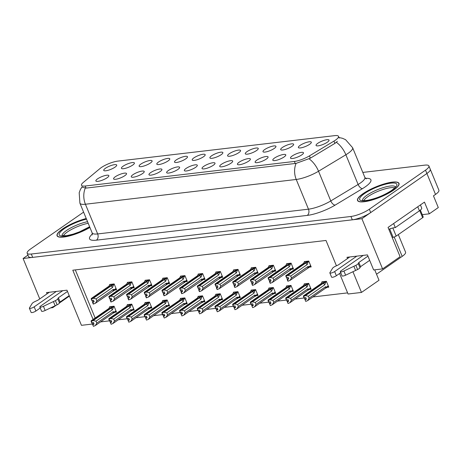<?xml version="1.0" encoding="UTF-8"?>
<svg xmlns="http://www.w3.org/2000/svg" width="462" height="462" viewBox="0 0 462 462"><rect width="100%" height="100%" fill="white"/><g stroke="black" fill="none" stroke-linecap="round" stroke-linejoin="round"><path stroke-width="0.69" d="M186.042 168.463A7.005 1.744 -22.4 0 0 184.529 170.784A7.005 1.744 -22.4 0 0 189.258 170.322A7.005 1.744 -22.4 0 0 195.622 167.336A7.005 1.744 -22.4 0 0 197.332 165.512A7.005 1.744 -22.4 0 0 193.359 165.205A7.005 1.744 -22.4 0 0 186.042 168.463M203.73 166.384A7.005 1.744 -22.4 0 0 202.223 168.711A7.005 1.744 -22.4 0 0 206.953 168.243A7.005 1.744 -22.4 0 0 213.311 165.257A7.005 1.744 -22.4 0 0 215.026 163.433A7.005 1.744 -22.4 0 0 211.047 163.126A7.005 1.744 -22.4 0 0 203.73 166.384M221.425 164.305A7.005 1.744 -22.4 0 0 219.918 166.632A7.005 1.744 -22.4 0 0 224.642 166.164A7.005 1.744 -22.4 0 0 231.006 163.178A7.005 1.744 -22.4 0 0 232.721 161.353A7.005 1.744 -22.4 0 0 228.742 161.047A7.005 1.744 -22.4 0 0 221.425 164.305M140.823 164.12A7.005 1.744 -22.4 0 0 139.31 166.447A7.005 1.744 -22.4 0 0 144.04 165.979A7.005 1.744 -22.4 0 0 150.404 162.994A7.005 1.744 -22.4 0 0 152.113 161.169A7.005 1.744 -22.4 0 0 148.14 160.863A7.005 1.744 -22.4 0 0 140.823 164.12M193.901 157.883A7.005 1.744 -22.4 0 0 192.394 160.21A7.005 1.744 -22.4 0 0 197.118 159.742A7.005 1.744 -22.4 0 0 203.482 156.762A7.005 1.744 -22.4 0 0 205.197 154.932A7.005 1.744 -22.4 0 0 201.218 154.626A7.005 1.744 -22.4 0 0 193.901 157.883M97.574 178.852A7.005 1.744 -22.4 0 0 96.061 181.179A7.005 1.744 -22.4 0 0 100.791 180.711A7.005 1.744 -22.4 0 0 107.155 177.731A7.005 1.744 -22.4 0 0 108.87 175.901A7.005 1.744 -22.4 0 0 104.891 175.595A7.005 1.744 -22.4 0 0 97.574 178.852M176.207 159.962A7.005 1.744 -22.4 0 0 174.7 162.289A7.005 1.744 -22.4 0 0 179.429 161.821A7.005 1.744 -22.4 0 0 185.788 158.836A7.005 1.744 -22.4 0 0 187.503 157.011A7.005 1.744 -22.4 0 0 183.524 156.705A7.005 1.744 -22.4 0 0 176.207 159.962M123.129 166.199A7.005 1.744 -22.4 0 0 121.621 168.52A7.005 1.744 -22.4 0 0 126.345 168.058A7.005 1.744 -22.4 0 0 132.71 165.073A7.005 1.744 -22.4 0 0 134.425 163.248A7.005 1.744 -22.4 0 0 130.446 162.942A7.005 1.744 -22.4 0 0 123.129 166.199M274.503 158.073A7.005 1.744 -22.4 0 0 272.996 160.395A7.005 1.744 -22.4 0 0 277.726 159.927A7.005 1.744 -22.4 0 0 284.084 156.947A7.005 1.744 -22.4 0 0 285.799 155.117A7.005 1.744 -22.4 0 0 281.82 154.81A7.005 1.744 -22.4 0 0 274.503 158.073M264.674 149.572A7.005 1.744 -22.4 0 0 263.167 151.894A7.005 1.744 -22.4 0 0 267.891 151.432A7.005 1.744 -22.4 0 0 274.255 148.446A7.005 1.744 -22.4 0 0 275.97 146.621A7.005 1.744 -22.4 0 0 271.991 146.315A7.005 1.744 -22.4 0 0 264.674 149.572M132.958 174.7A7.005 1.744 -22.4 0 0 131.451 177.021A7.005 1.744 -22.4 0 0 136.18 176.559A7.005 1.744 -22.4 0 0 142.539 173.573A7.005 1.744 -22.4 0 0 144.254 171.743A7.005 1.744 -22.4 0 0 140.275 171.442A7.005 1.744 -22.4 0 0 132.958 174.7M300.063 145.415A7.005 1.744 -22.4 0 0 298.55 147.742A7.005 1.744 -22.4 0 0 303.28 147.274A7.005 1.744 -22.4 0 0 309.644 144.288A7.005 1.744 -22.4 0 0 311.353 142.463A7.005 1.744 -22.4 0 0 307.38 142.157A7.005 1.744 -22.4 0 0 300.063 145.415M158.512 162.041A7.005 1.744 -22.4 0 0 157.005 164.368A7.005 1.744 -22.4 0 0 161.735 163.9A7.005 1.744 -22.4 0 0 168.093 160.915A7.005 1.744 -22.4 0 0 169.808 159.09A7.005 1.744 -22.4 0 0 165.829 158.784A7.005 1.744 -22.4 0 0 158.512 162.041M246.979 151.652A7.005 1.744 -22.4 0 0 245.472 153.973A7.005 1.744 -22.4 0 0 250.202 153.511A7.005 1.744 -22.4 0 0 256.56 150.525A7.005 1.744 -22.4 0 0 258.275 148.695A7.005 1.744 -22.4 0 0 254.296 148.394A7.005 1.744 -22.4 0 0 246.979 151.652M115.263 176.779A7.005 1.744 -22.4 0 0 113.756 179.1A7.005 1.744 -22.4 0 0 118.486 178.632A7.005 1.744 -22.4 0 0 124.85 175.652A7.005 1.744 -22.4 0 0 126.559 173.822A7.005 1.744 -22.4 0 0 122.586 173.516A7.005 1.744 -22.4 0 0 115.263 176.779M211.596 155.81A7.005 1.744 -22.4 0 0 210.083 158.131A7.005 1.744 -22.4 0 0 214.813 157.663A7.005 1.744 -22.4 0 0 221.177 154.683A7.005 1.744 -22.4 0 0 222.886 152.853A7.005 1.744 -22.4 0 0 218.913 152.547A7.005 1.744 -22.4 0 0 211.596 155.81M168.347 170.542A7.005 1.744 -22.4 0 0 166.834 172.863A7.005 1.744 -22.4 0 0 171.564 172.401A7.005 1.744 -22.4 0 0 177.928 169.415A7.005 1.744 -22.4 0 0 179.643 167.59A7.005 1.744 -22.4 0 0 175.664 167.284A7.005 1.744 -22.4 0 0 168.347 170.542M229.285 153.731A7.005 1.744 -22.4 0 0 227.778 156.052A7.005 1.744 -22.4 0 0 232.507 155.584A7.005 1.744 -22.4 0 0 238.871 152.604A7.005 1.744 -22.4 0 0 240.581 150.774A7.005 1.744 -22.4 0 0 236.608 150.473A7.005 1.744 -22.4 0 0 229.285 153.731M282.369 147.494A7.005 1.744 -22.4 0 0 280.856 149.815A7.005 1.744 -22.4 0 0 285.585 149.353A7.005 1.744 -22.4 0 0 291.949 146.367A7.005 1.744 -22.4 0 0 293.665 144.542A7.005 1.744 -22.4 0 0 289.686 144.236A7.005 1.744 -22.4 0 0 282.369 147.494M150.652 172.621A7.005 1.744 -22.4 0 0 149.145 174.942A7.005 1.744 -22.4 0 0 153.869 174.48A7.005 1.744 -22.4 0 0 160.233 171.494A7.005 1.744 -22.4 0 0 161.948 169.664A7.005 1.744 -22.4 0 0 157.969 169.363A7.005 1.744 -22.4 0 0 150.652 172.621M317.752 143.335A7.005 1.744 -22.4 0 0 316.245 145.663A7.005 1.744 -22.4 0 0 320.974 145.195A7.005 1.744 -22.4 0 0 327.333 142.209A7.005 1.744 -22.4 0 0 329.048 140.384A7.005 1.744 -22.4 0 0 325.069 140.078A7.005 1.744 -22.4 0 0 317.752 143.335M239.12 162.226A7.005 1.744 -22.4 0 0 237.612 164.553A7.005 1.744 -22.4 0 0 242.336 164.085A7.005 1.744 -22.4 0 0 248.7 161.099A7.005 1.744 -22.4 0 0 250.416 159.275A7.005 1.744 -22.4 0 0 246.437 158.968A7.005 1.744 -22.4 0 0 239.12 162.226M256.814 160.147A7.005 1.744 -22.4 0 0 255.301 162.474A7.005 1.744 -22.4 0 0 260.031 162.006A7.005 1.744 -22.4 0 0 266.395 159.026A7.005 1.744 -22.4 0 0 268.104 157.196A7.005 1.744 -22.4 0 0 264.131 156.889A7.005 1.744 -22.4 0 0 256.814 160.147M105.434 168.278A7.005 1.744 -22.4 0 0 103.927 170.599A7.005 1.744 -22.4 0 0 108.651 170.137A7.005 1.744 -22.4 0 0 115.015 167.152A7.005 1.744 -22.4 0 0 116.73 165.327A7.005 1.744 -22.4 0 0 112.751 165.021A7.005 1.744 -22.4 0 0 105.434 168.278M292.198 155.994A7.005 1.744 -22.4 0 0 290.69 158.316A7.005 1.744 -22.4 0 0 295.414 157.848A7.005 1.744 -22.4 0 0 301.778 154.868A7.005 1.744 -22.4 0 0 303.494 153.037A7.005 1.744 -22.4 0 0 299.515 152.737A7.005 1.744 -22.4 0 0 292.198 155.994M101.178 167.654A12.613 3.136 -22.4 0 0 99.931 168.601L83.281 182.45A12.613 3.136 -22.4 0 0 81.491 185.302A12.613 3.136 -22.4 0 0 85.21 186.019L294.375 161.446A12.613 3.136 -22.4 0 0 309.43 155.885L333.962 141.106A12.613 3.136 -22.4 0 0 338.513 136.342A12.613 3.136 -22.4 0 0 334.794 135.626L117.746 161.123A12.613 3.136 -22.4 0 0 101.178 167.654M27.951 255.122L23.1 258.495L361.89 218.699L426.9 173.498A14.016 3.488 -22.4 0 0 430.278 169.283A14.016 3.488 -22.4 0 1 426.9 173.498L370.715 212.56A14.016 3.488 -22.4 0 1 352.31 219.825L32.681 257.369A14.016 3.488 -22.4 0 1 28.546 256.577L27.166 253.228A14.016 3.488 -22.4 0 0 31.301 254.025L350.929 216.476A14.016 3.488 -22.4 0 0 369.334 209.217L425.519 170.155A14.016 3.488 -22.4 0 0 428.898 165.939A14.016 3.488 -22.4 0 0 424.763 165.142L362.809 172.424M361.89 218.699L382.582 268.901L400.115 256.716L388.045 227.425L424.463 202.108L429.29 213.825L422.251 214.651M428.898 165.939L438.9 190.205A14.016 3.488 -22.4 0 1 435.522 194.421L433.466 195.853L438.294 207.565L429.29 213.825M39.755 298.908L23.1 258.495M382.582 268.901L373.642 269.952L367.434 254.891L346.991 257.294L347.511 258.547M52.477 307.028L52.737 307.652L50.641 307.894M92.435 324.041L81.451 325.329L66.967 290.188L46.529 292.59L47.043 293.844M336.434 265.794L325.993 240.459L72.794 270.201L93.093 319.456M352.945 271.731L361.48 292.434L348.065 294.011L339.605 273.487M398.319 234.586L405.567 252.165A14.016 3.488 157.6 0 1 402.188 256.381L376.53 274.226M361.48 292.434L379.007 280.249L374.717 269.825M100.572 321.893L109.442 320.853M118.266 319.814L127.137 318.774M135.955 317.741L144.825 316.695M153.65 315.662L162.52 314.616M171.344 313.582L180.215 312.537M189.039 311.503L197.909 310.458M206.728 309.424L215.598 308.385M224.422 307.346L233.293 306.306M242.117 305.267L250.987 304.227M259.811 303.188L268.682 302.148M277.5 301.108L286.376 300.069M295.195 299.035L304.065 297.99M312.889 296.956L347.597 292.879M75.318 269.906L95.155 318.023M220.98 299.803L222.632 299.607L220.218 293.751L215.748 294.277L215.956 294.779M256.364 295.645L258.021 295.449L255.607 289.593L251.137 290.119L251.345 290.621M274.058 293.566L275.716 293.37L273.302 287.514L268.826 288.04L269.034 288.542M291.753 291.487L293.405 291.291L290.991 285.435L286.521 285.961L286.729 286.463M309.448 289.408L311.099 289.212L308.685 283.356L304.215 283.882L304.423 284.39M238.675 297.724L240.327 297.528L237.913 291.672L233.443 292.198L233.651 292.7M203.286 301.882L204.943 301.686L202.529 295.83L198.054 296.356L198.262 296.858M185.591 303.956L187.249 303.765L184.835 297.903L180.365 298.429L180.573 298.937M167.897 306.035L169.554 305.844L167.14 299.982L162.67 300.508L162.878 301.016M150.208 308.114L151.859 307.923L149.445 302.061L144.976 302.587L145.184 303.095M132.513 310.193L134.171 309.996L131.757 304.14L127.281 304.666L127.489 305.168M114.819 312.272L116.476 312.075L114.062 306.219L109.592 306.745L109.8 307.247M327.136 287.329L328.794 287.139L326.38 281.277L321.91 281.803L322.118 282.311M221.067 277.506L222.719 277.315L220.305 271.46L215.835 271.985L216.043 272.488M256.45 273.354L258.108 273.158L255.694 267.302L251.224 267.827L251.432 268.33M274.145 271.275L275.802 271.079L273.388 265.223L268.913 265.748L269.121 266.251M291.84 269.196L293.491 269L291.077 263.144L286.607 263.669L286.815 264.172M238.762 275.433L240.413 275.237L237.999 269.381L233.529 269.906L233.737 270.409M203.372 279.585L205.03 279.394L202.616 273.533L198.14 274.058L198.348 274.567M185.678 281.664L187.335 281.474L184.921 275.612L180.451 276.137L180.659 276.646M167.983 283.743L169.641 283.547L167.227 277.691L162.757 278.216L162.965 278.725M150.294 285.822L151.946 285.626L149.532 279.77L145.062 280.295L145.27 280.798M132.6 287.901L134.257 287.705L131.843 281.849L127.368 282.374L127.576 282.877M114.905 289.98L116.563 289.784L114.149 283.928L109.679 284.453L109.887 284.956M309.534 267.117L311.186 266.921L308.772 261.065L304.302 261.59L304.51 262.093M52.737 307.652L56.11 305.307M59.592 302.881L69.392 296.067M86.232 218.514A22.424 5.579 -22.4 0 0 62.468 229.031A22.424 5.579 -22.4 0 0 57.069 235.776A22.424 5.579 -22.4 0 0 89.923 227.471M362.936 193.734A22.424 5.579 -22.4 0 0 357.53 200.479A22.424 5.579 -22.4 0 0 371.691 200.144A22.424 5.579 -22.4 0 0 393.595 190.136A22.424 5.579 -22.4 0 0 399.001 183.391A22.424 5.579 -22.4 0 0 384.846 183.726A22.424 5.579 -22.4 0 0 362.936 193.734M337.381 141.337L334.904 143.387L310.366 158.166L296.084 163.381L86.071 188.103L82.282 187.214M83.599 212.127L30.544 249.012A14.016 3.488 -22.4 0 0 27.166 253.228M288.502 278.268L287.191 279.545L288.785 278.956L288.097 277.281L286.763 277.841L286.07 276.172L287.942 275.387L290.725 276.033L291.516 277.957L307.981 266.51L308.876 266.805L308.495 267.775L310.88 266.181M308.235 261.128L306.918 261.636L286.07 276.172M308.911 261.4L305.526 263.161L287.942 275.387M308.142 261.931L307.184 264.587L290.725 276.033M287.191 279.545L287.878 281.219L290.009 280.405L308.495 267.775M305.422 261.457L304.054 262.41L303.482 263.398L285.897 275.623L285.811 276.201L306.814 261.711M306.704 261.307L306.092 261.735L306.791 261.654M286.723 277.847L287.254 279.135M307.184 264.587A3.176 2.039 -124.8 0 0 305.526 263.161M291.516 277.957L290.009 280.405M288.144 281.191L287.451 279.516M307.981 266.51A3.176 2.039 55.2 0 1 307.594 268.179M285.811 276.201L286.671 277.795M286.763 277.841L286.007 276.178M285.88 276.195L286.567 277.864M323.03 281.67L321.662 282.628L321.09 283.616L303.505 295.842L303.418 296.413L324.422 281.924M303.482 296.408L304.175 298.082L303.418 296.413M304.325 298.059L305.746 301.403L305.059 299.728L306.393 299.168L305.7 297.499L304.302 298.065L303.615 296.39L305.549 295.599L308.333 296.246L309.124 298.169L325.583 286.723A3.176 2.039 55.2 0 1 325.202 288.392L328.239 285.793M304.371 298.059L303.678 296.385M325.843 281.341L324.526 281.849L303.615 296.39M324.307 281.52L323.695 281.947L324.399 281.866M328.488 286.394L326.103 287.988M325.583 286.723L326.484 287.017M309.124 298.169L307.617 300.618L325.202 288.392M305.746 301.403L307.617 300.618M305.549 295.599L323.134 283.373A3.176 2.039 55.2 0 1 324.792 284.806L308.333 296.246M323.134 283.373L325.75 282.143L324.792 284.806M325.75 282.143L326.519 281.612M304.856 299.353L306.11 298.481M270.807 280.347L269.496 281.624L271.09 281.035L270.403 279.36L269.069 279.92L268.382 278.245L270.247 277.466L273.03 278.112L273.822 280.036L290.286 268.589L291.181 268.884L290.8 269.854L293.185 268.255M290.54 263.207L289.229 263.715L268.382 278.245M291.216 263.479L287.832 265.24L270.247 277.466M290.448 264.01L289.495 266.666L273.03 278.112M269.496 281.624L270.189 283.298L272.32 282.484L290.8 269.854M287.734 263.536L286.359 264.489L285.787 265.477L268.203 277.702L268.116 278.28L289.125 263.785M289.01 263.386L288.398 263.814L289.102 263.727M269.028 279.926L269.56 281.214M289.495 266.666A3.176 2.039 -124.8 0 0 287.832 265.24M273.822 280.036L272.32 282.484M270.449 283.27L269.762 281.595M290.286 268.589A3.176 2.039 55.2 0 1 289.899 270.258M268.116 278.28L268.976 279.874M269.069 279.92L268.312 278.257M268.185 278.268L268.872 279.943M253.112 282.426L251.802 283.703L253.401 283.114L252.708 281.439L251.374 281.999L250.687 280.324L252.558 279.539L255.336 280.191L256.133 282.115L272.592 270.668L273.487 270.963L273.111 271.933L275.496 270.334M272.851 265.286L271.535 265.794L250.687 280.324M273.521 265.552L270.137 267.319L252.558 279.539M272.753 266.089L271.8 268.745L255.336 280.191M251.802 283.703L252.495 285.377L254.626 284.563L273.111 271.933M270.039 265.615L268.67 266.568L268.093 267.556L250.514 279.781L250.427 280.359L271.431 265.864M271.315 265.465L270.703 265.893L271.408 265.806M251.334 282.005L251.865 283.293M271.8 268.745A3.176 2.039 -124.8 0 0 270.137 267.319M256.133 282.115L254.626 284.563M252.754 285.349L252.067 283.674M272.592 270.668A3.176 2.039 55.2 0 1 272.21 272.337M250.427 280.359L251.288 281.953M251.374 281.999L250.618 280.336M250.491 280.347L251.184 282.022M235.424 284.505L234.113 285.782L235.707 285.193L235.014 283.518L233.685 284.078L232.992 282.403L234.863 281.618L237.647 282.27L238.438 284.194L254.897 272.747L255.798 273.036L255.417 274.012L257.802 272.413M255.157 267.365L253.84 267.873L232.992 282.403M255.833 267.631L252.448 269.398L234.863 281.618M255.064 268.168L254.106 270.824L237.647 282.27M234.113 285.782L234.8 287.456L236.931 286.642L255.417 274.012M252.344 267.694L250.976 268.647L250.404 269.635L232.819 281.86L232.733 282.438L253.736 267.943M253.621 267.544L253.009 267.972L253.713 267.885M233.685 284.078L234.17 285.372M254.106 270.824A3.176 2.039 -124.8 0 0 252.448 269.398M238.438 284.194L236.931 286.642M235.06 287.428L234.373 285.753M254.897 272.747A3.176 2.039 55.2 0 1 254.516 274.416M232.733 282.438L233.593 284.026M233.616 284.084L232.923 282.415M232.796 282.426L233.489 284.101M305.336 283.749L303.967 284.702L303.395 285.695L285.811 297.915L285.724 298.492L306.728 284.003M285.793 298.487L286.411 300.167L285.724 298.492M286.636 300.138L288.057 303.482L287.364 301.807L288.698 301.247L288.011 299.578L286.607 300.144L285.92 298.469L287.855 297.678L290.638 298.325L291.43 300.248L307.894 288.802A3.176 2.039 55.2 0 1 307.507 290.471L310.551 287.872M286.677 300.138L285.984 298.464M308.148 283.42L306.832 283.928L285.92 298.469M306.618 283.599L306.006 284.026L306.704 283.945M310.793 288.473L308.408 290.067M307.894 288.802L308.789 289.096M291.43 300.248L289.922 302.697L307.507 290.471M288.057 303.482L289.922 302.697M287.855 297.678L305.44 285.452A3.176 2.039 55.2 0 1 307.097 286.879L290.638 298.325M305.44 285.452L308.056 284.222L307.097 286.879M308.056 284.222L308.824 283.691M287.168 301.432L288.415 300.56M287.647 285.828L286.273 286.781L285.701 287.768L268.116 299.994L268.029 300.571L289.039 286.082M268.099 300.566L268.722 302.246L268.029 300.571M268.942 302.217L270.362 305.561L269.675 303.886L271.003 303.326L270.316 301.651L268.913 302.223L268.226 300.548L270.16 299.757L272.944 300.404L273.735 302.327L290.2 290.881A3.176 2.039 55.2 0 1 289.813 292.55L292.856 289.951M268.982 302.212L268.295 300.543M290.454 285.499L289.143 286.007L268.226 300.548M288.923 285.678L288.311 286.105L289.016 286.024M293.099 290.552L290.714 292.146M290.2 290.881L291.095 291.175M273.735 302.327L272.233 304.776L289.813 292.55M270.362 305.561L272.233 304.776M270.16 299.757L287.745 287.531A3.176 2.039 55.2 0 1 289.408 288.958L272.944 300.404M287.745 287.531L290.361 286.301L289.408 288.958M290.361 286.301L291.129 285.77M269.473 303.505L270.72 302.639M269.952 287.907L268.584 288.86L268.006 289.847L250.427 302.073L250.34 302.65L271.344 288.155M250.404 302.639L251.097 304.314L250.34 302.65M251.247 304.296L252.668 307.64L251.981 305.965L253.315 305.405L252.622 303.73L251.224 304.302L250.531 302.627L252.471 301.836L255.249 302.483L256.046 304.406L272.505 292.96A3.176 2.039 55.2 0 1 272.124 294.629L275.161 292.03M251.288 304.291L250.6 302.622M272.765 287.578L271.448 288.086L250.531 302.627M271.229 287.757L270.617 288.184L271.321 288.103M275.41 292.631L273.025 294.225M272.505 292.96L273.4 293.255M256.046 304.406L254.539 306.855L272.124 294.629M252.668 307.64L254.539 306.855M252.471 301.836L270.051 289.61A3.176 2.039 55.2 0 1 271.714 291.037L255.249 302.483M270.051 289.61L272.667 288.38L271.714 291.037M272.667 288.38L273.435 287.849M251.778 305.584L253.026 304.718M252.258 289.986L250.889 290.939L250.317 291.926L232.733 304.152L232.646 304.729L253.65 290.234M232.709 304.718L233.402 306.393L232.646 304.729M233.553 306.375L234.973 309.719L234.286 308.044L235.62 307.484L234.927 305.809L233.529 306.381L232.836 304.706L234.777 303.915L237.56 304.562L238.352 306.485L254.81 295.039A3.176 2.039 55.2 0 1 254.429 296.708L257.467 294.109M233.599 306.37L232.906 304.695M255.07 289.657L253.754 290.165L232.836 304.706M253.534 289.836L252.922 290.263L253.626 290.176M257.715 294.704L255.33 296.304M254.81 295.039L255.711 295.334M238.352 306.485L236.844 308.934L254.429 296.708M234.973 309.719L236.844 308.934M234.777 303.915L252.362 291.689A3.176 2.039 55.2 0 1 254.019 293.116L237.56 304.562M252.362 291.689L254.978 290.459L254.019 293.116M254.978 290.459L255.746 289.922M234.084 307.663L235.337 306.797M40.263 307.998L35.903 311.03L34.182 306.849L56.347 291.435M69.208 295.628L60.106 301.957L58.379 297.771L67.487 291.441M62.734 290.685L40.569 306.098A2.986 0.739 157.6 0 0 39.848 306.993A2.986 0.739 157.6 0 0 43.434 306.3L55.4 300.635A4.672 1.161 -22.4 0 0 57.79 298.839L58.379 297.771M60.106 301.957L59.511 303.026L57.79 298.839M55.4 300.635L57.126 304.816L45.161 310.487A2.986 0.739 -22.4 0 1 41.574 311.174L39.848 306.993M57.126 304.816A4.672 1.161 -22.4 0 0 59.511 303.026M53.419 301.582L55.145 305.763M49.324 292.261L37.942 300.173L35.077 301.507A4.672 1.161 -22.4 0 0 32.224 303.355L29.435 307.946A2.986 0.739 157.6 0 0 29.383 308.223L31.11 312.404A2.986 0.739 -22.4 0 0 32.993 312.364A2.986 0.739 -22.4 0 0 35.903 311.03M34.182 306.849A2.986 0.739 157.6 0 1 31.266 308.177A2.986 0.739 157.6 0 1 29.383 308.223M340.731 272.707L336.371 275.733L334.644 271.552L356.814 256.139M393.636 223.539L395.305 227.581A9.344 2.322 -22.4 0 0 388.802 229.262M417.758 206.768L419.427 210.811L395.305 227.581M419.427 210.811A9.344 2.322 -22.4 0 0 421.679 207.998L420.408 204.926M369.675 260.331L360.568 266.661L358.847 262.48L367.948 256.15M363.201 255.388L341.031 270.801A2.986 0.739 157.6 0 0 340.315 271.696A2.986 0.739 157.6 0 0 343.901 271.009L355.867 265.338A4.672 1.161 -22.4 0 0 358.252 263.542L358.847 262.48M360.568 266.661L359.979 267.729L358.252 263.542M355.867 265.338L357.588 269.525L345.622 275.19A2.986 0.739 -22.4 0 1 342.042 275.883L340.315 271.696M357.588 269.525A4.672 1.161 -22.4 0 0 359.979 267.729M353.886 266.285L355.613 270.472M349.786 256.964L338.403 264.876L335.545 266.21A4.672 1.161 -22.4 0 0 332.692 268.064L329.903 272.649A2.986 0.739 157.6 0 0 329.851 272.927L331.572 277.113A2.986 0.739 -22.4 0 0 333.454 277.067A2.986 0.739 -22.4 0 0 336.371 275.733M334.644 271.552A2.986 0.739 157.6 0 1 331.733 272.886A2.986 0.739 157.6 0 1 329.851 272.927M63.317 235.92A17.285 4.297 157.6 0 1 67.365 231.964A17.285 4.297 157.6 0 1 88.202 223.296M89.899 227.414A22.193 5.521 157.6 0 1 69.375 235.874A22.193 5.521 157.6 0 1 57.282 235.689A22.193 5.521 157.6 0 1 62.63 229.013A22.193 5.521 157.6 0 1 86.255 218.578M363.779 200.623A17.285 4.297 157.6 0 1 367.827 196.673A17.285 4.297 157.6 0 1 394.669 187.895M363.097 193.717A22.193 5.521 157.6 0 1 384.777 183.812A22.193 5.521 157.6 0 1 398.781 183.478A22.193 5.521 157.6 0 1 393.439 190.153A22.193 5.521 157.6 0 1 371.754 200.063A22.193 5.521 157.6 0 1 357.75 200.393A22.193 5.521 157.6 0 1 363.097 193.717M392.157 237.399L393.104 237.289A2.333 0.583 -22.4 0 0 396.171 236.082L422.649 217.671A2.333 0.583 -22.4 0 0 423.209 216.973L420.374 210.089M389.749 228.909A2.333 0.583 -22.4 0 0 391.695 228.286M217.729 286.584L216.418 287.861L218.012 287.272L217.325 285.597L215.991 286.157L215.298 284.482L217.169 283.697L219.952 284.349L220.744 286.273L237.208 274.826L238.103 275.115L237.722 276.091L240.107 274.492M237.462 269.444L236.146 269.952L215.298 284.482M238.138 269.71L234.754 271.471L217.169 283.697M237.37 270.247L236.411 272.903L219.952 284.349M216.418 287.861L217.105 289.535L219.236 288.721L237.722 276.091M234.65 269.773L233.281 270.726L232.709 271.714L215.125 283.939L215.038 284.511L236.042 270.022M235.932 269.623L235.32 270.045L236.018 269.964M215.95 286.163L216.482 287.451M236.411 272.903A3.176 2.039 -124.8 0 0 234.754 271.471M220.744 286.273L219.236 288.721M217.371 289.501L216.678 287.832M237.208 274.826A3.176 2.039 55.2 0 1 236.821 276.495M215.038 284.511L215.898 286.105M215.991 286.157L215.234 284.494M215.107 284.505L215.794 286.18M200.034 288.658L198.724 289.94L200.317 289.351L199.63 287.676L198.296 288.236L197.609 286.561L199.474 285.776L202.258 286.423L203.049 288.346L219.514 276.905L220.409 277.194L220.028 278.17L220.472 277.916M219.768 271.517L218.457 272.026L197.609 286.561M220.443 271.789L217.059 273.55L199.474 285.776M219.675 272.326L218.722 274.982L202.258 286.423M198.724 289.94L199.417 291.614L201.548 290.794L220.028 278.17M216.961 271.852L215.587 272.805L215.015 273.793L197.43 286.018L197.343 286.59L218.353 272.101M218.237 271.702L217.625 272.124L218.33 272.043M198.256 288.242L198.787 289.53M218.722 274.982A3.176 2.039 -124.8 0 0 217.059 273.55M203.049 288.346L201.548 290.794M199.676 291.58L198.983 289.911M219.514 276.905A3.176 2.039 55.2 0 1 219.127 278.574M197.343 286.59L198.204 288.184M198.296 288.236L197.54 286.567M197.413 286.584L198.1 288.259M182.34 290.737L181.029 292.019L182.629 291.43L181.936 289.755L180.602 290.315L179.914 288.64L181.785 287.855L184.563 288.502L185.36 290.425L201.819 278.984L202.714 279.273L202.339 280.243L204.724 278.65M202.079 273.596L200.762 274.105L179.914 288.64M202.749 273.868L199.365 275.629L181.785 287.855M201.981 274.399L201.028 277.061L184.563 288.502M181.029 292.019L181.722 293.693L183.853 292.873L202.339 280.243M199.266 273.931L197.892 274.884L197.32 275.872L179.741 288.097L179.649 288.669L200.658 274.18M200.543 273.781L199.93 274.203L200.635 274.122M180.561 290.321L181.092 291.609M201.028 277.061A3.176 2.039 -124.8 0 0 199.365 275.629M185.36 290.425L183.853 292.873M181.982 293.659L181.295 291.99M201.819 278.984A3.176 2.039 55.2 0 1 201.438 280.653M179.649 288.669L180.515 290.263M180.602 290.315L179.845 288.646M179.718 288.663L180.411 290.338M234.563 292.065L233.195 293.018L232.623 294.005L215.038 306.231L214.951 306.808L235.955 292.313M215.021 306.797L215.708 308.472L214.951 306.808M215.864 308.454L217.284 311.798L216.591 310.123L217.925 309.563L217.238 307.888L215.835 308.454L215.148 306.785L217.082 305.988L219.866 306.641L220.657 308.564L237.122 297.118A3.176 2.039 55.2 0 1 236.735 298.787L239.772 296.188M215.904 308.449L215.211 306.774M237.376 291.736L236.059 292.244L215.148 306.785M235.845 291.915L235.233 292.342L235.932 292.255M240.021 296.783L237.635 298.383M237.122 297.118L238.017 297.413M220.657 308.564L219.15 311.013L236.735 298.787M217.284 311.798L219.15 311.013M217.082 305.988L234.667 293.768A3.176 2.039 55.2 0 1 236.325 295.195L219.866 306.641M234.667 293.768L237.283 292.538L236.325 295.195M237.283 292.538L238.051 292.001M216.395 309.742L217.642 308.876M216.874 294.144L215.5 295.097L214.928 296.084L197.343 308.31L197.257 308.887L218.266 294.392M197.326 308.876L198.013 310.551L197.257 308.887M198.169 310.533L199.59 313.877L198.897 312.202L200.231 311.642L199.544 309.967L198.14 310.533L197.453 308.864L199.388 308.067L202.171 308.72L202.962 310.643L219.427 299.197A3.176 2.039 55.2 0 1 219.04 300.866L222.083 298.267M198.21 310.528L197.522 308.853M219.681 293.815L218.37 294.323L197.453 308.864M218.151 293.994L217.538 294.421L218.243 294.334M220.386 300.213L219.941 300.462M219.427 299.197L220.322 299.486M202.962 310.643L201.461 313.092L219.04 300.866M199.59 313.877L201.461 313.092M199.388 308.067L216.973 295.842A3.176 2.039 55.2 0 1 218.636 297.274L202.171 308.72M216.973 295.842L219.589 294.617L218.636 297.274M219.589 294.617L220.357 294.08M198.7 311.821L199.948 310.955M199.18 296.223L197.805 297.176L197.234 298.163L179.654 310.389L179.562 310.961L200.572 296.471M179.631 310.955L180.324 312.63L179.562 310.961M180.475 312.612L181.895 315.95L181.208 314.281L182.542 313.721L181.849 312.046L180.451 312.612L179.758 310.938L181.699 310.146L184.477 310.799L185.274 312.716L201.732 301.276A3.176 2.039 55.2 0 1 201.351 302.945L204.389 300.346M180.515 312.607L179.828 310.932M201.992 295.894L200.675 296.402L179.758 310.938M200.456 296.073L199.844 296.494L200.548 296.413M204.637 300.941L202.252 302.541M201.732 301.276L202.627 301.565M185.274 312.716L183.766 315.171L201.351 302.945M181.895 315.95L183.766 315.171M181.699 310.146L199.278 297.921A3.176 2.039 55.2 0 1 200.941 299.353L184.477 310.799M199.278 297.921L201.894 296.696L200.941 299.353M201.894 296.696L202.662 296.159M181.006 313.9L182.253 313.034M164.651 292.816L163.34 294.098L164.934 293.503L164.241 291.834L162.907 292.394L162.22 290.719L164.091 289.934L166.874 290.581L167.666 292.504L184.124 281.058L185.025 281.352L184.644 282.322L187.029 280.729M184.384 275.675L183.067 276.184L162.22 290.719M185.06 275.947L181.676 277.708L164.091 289.934M184.292 276.478L183.333 279.135L166.874 290.581M163.34 294.098L164.027 295.772L166.158 294.952L184.644 282.322M181.572 276.005L180.203 276.963L179.631 277.951L162.047 290.176L161.96 290.748L182.964 276.259M182.848 275.854L182.236 276.282L182.94 276.201M162.907 292.394L163.398 293.688M183.333 279.135A3.176 2.039 -124.8 0 0 181.676 277.708M167.666 292.504L166.158 294.952M164.287 295.738L163.6 294.063M184.124 281.058A3.176 2.039 55.2 0 1 183.743 282.727M161.96 290.748L162.82 292.342M162.843 292.4L162.15 290.725M162.023 290.742L162.716 292.417M146.956 294.895L145.645 296.177L147.239 295.582L146.552 293.913L145.218 294.473L144.525 292.798L146.396 292.013L149.18 292.66L149.971 294.583L166.435 283.137L167.331 283.431L166.949 284.401L169.335 282.808M166.69 277.754L165.373 278.263L144.525 292.798M167.365 278.026L163.981 279.787L146.396 292.013M166.597 278.557L165.639 281.214L149.18 292.66M145.645 296.177L146.333 297.846L148.464 297.031L166.949 284.401M163.877 278.084L162.508 279.036L161.937 280.03L144.352 292.25L144.265 292.827L165.269 278.338M165.159 277.933L164.547 278.361L165.246 278.28M145.178 294.473L145.709 295.767M165.639 281.214A3.176 2.039 -124.8 0 0 163.981 279.787M149.971 294.583L148.464 297.031M146.598 297.817L145.905 296.142M166.435 283.137A3.176 2.039 55.2 0 1 166.049 284.806M144.265 292.827L145.126 294.421M145.218 294.473L144.462 292.804M144.335 292.821L145.022 294.49M129.262 296.974L127.951 298.256L129.545 297.661L128.858 295.986L127.524 296.546L126.836 294.877L128.702 294.092L131.485 294.739L132.276 296.662L148.741 285.216L149.636 285.51L149.255 286.48L149.7 286.232M148.995 279.833L147.684 280.342L126.836 294.877M149.671 280.105L146.287 281.866L128.702 294.092M148.903 280.636L147.95 283.293L131.485 294.739M127.951 298.256L128.644 299.925L130.775 299.11L149.255 286.48M146.188 280.163L144.814 281.115L144.242 282.103L126.657 294.329L126.571 294.906L147.58 280.417M147.465 280.012L146.852 280.44L147.551 280.359M127.483 296.552L128.014 297.84M147.95 283.293A3.176 2.039 -124.8 0 0 146.287 281.866M132.276 296.662L130.775 299.11M128.904 299.896L128.211 298.221M148.741 285.216A3.176 2.039 55.2 0 1 148.354 286.885M126.571 294.906L127.431 296.5M127.524 296.546L126.767 294.883M126.64 294.9L127.327 296.569M111.567 299.053L110.256 300.329L111.856 299.74L111.163 298.065L109.829 298.625L109.142 296.956L111.007 296.171L113.791 296.818L114.588 298.741L131.046 287.295L131.941 287.589L131.566 288.559L133.951 286.966M131.306 281.912L129.989 282.421L109.142 296.956M131.976 282.184L128.592 283.945L111.007 296.171M131.208 282.715L130.255 285.372L113.791 296.818M110.256 300.329L110.949 302.004L113.08 301.189L131.566 288.559M128.494 282.242L127.119 283.194L126.548 284.182L108.968 296.408L108.876 296.985L129.886 282.49M129.77 282.091L129.158 282.519L129.862 282.438M109.789 298.631L110.32 299.919M130.255 285.372A3.176 2.039 -124.8 0 0 128.592 283.945M114.588 298.741L113.08 301.189M111.209 301.975L110.522 300.3M131.046 287.295A3.176 2.039 55.2 0 1 130.665 288.964M108.876 296.985L109.742 298.579M109.829 298.625L109.072 296.962M108.945 296.974L109.633 298.648M93.878 301.132L92.567 302.408L94.161 301.819L93.468 300.144L92.134 300.704L91.447 299.029L93.318 298.25L96.102 298.897L96.893 300.82L113.352 289.374L114.253 289.668L113.871 290.638L116.257 289.039M113.612 283.991L112.295 284.5L91.447 299.029M114.287 284.257L110.897 286.024L93.318 298.25M113.519 284.794L112.561 287.451L96.102 298.897M92.567 302.408L93.255 304.083L95.386 303.268L113.871 290.638M110.799 284.321L109.43 285.273L108.859 286.261L91.274 298.487L91.187 299.064L112.191 284.569M112.075 284.17L111.463 284.598L112.168 284.511M92.134 300.704L92.625 301.998M112.561 287.451A3.176 2.039 -124.8 0 0 110.897 286.024M96.893 300.82L95.386 303.268M93.515 304.054L92.827 302.379M113.352 289.374A3.176 2.039 55.2 0 1 112.971 291.043M91.187 299.064L92.048 300.658M92.071 300.716L91.378 299.041M91.251 299.053L91.944 300.727M181.485 298.302L180.116 299.255L179.545 300.242L161.96 312.468L161.873 313.04L182.877 298.55M161.937 313.034L162.63 314.709L161.873 313.04M162.78 314.691L164.201 318.029L163.513 316.36L164.847 315.8L164.154 314.125L162.757 314.691L162.064 313.017L164.004 312.225L166.788 312.872L167.579 314.795L184.038 303.355A3.176 2.039 55.2 0 1 183.657 305.024L186.694 302.419M162.82 314.686L162.133 313.011M184.298 297.967L182.981 298.475L162.064 313.017M182.761 298.152L182.149 298.573L182.854 298.492M186.943 303.02L184.557 304.614M184.038 303.355L184.939 303.644M167.579 314.795L166.072 317.244L183.657 305.024M164.201 318.029L166.072 317.244M164.004 312.225L181.589 300A3.176 2.039 55.2 0 1 183.247 301.432L166.788 312.872M181.589 300L184.205 298.775L183.247 301.432M184.205 298.775L184.973 298.238M163.311 315.979L164.564 315.107M163.791 300.375L162.422 301.334L161.85 302.321L144.265 314.547L144.179 315.119L165.182 300.629M144.248 315.113L144.935 316.788L144.179 315.119M145.091 316.77L146.512 320.108L145.819 318.433L147.153 317.879L146.466 316.204L145.062 316.77L144.375 315.096L146.31 314.304L149.093 314.951L149.884 316.874L166.349 305.428A3.176 2.039 55.2 0 1 165.962 307.097L169 304.498M145.132 316.765L144.439 315.09M166.603 300.046L165.286 300.554L144.375 315.096M165.073 300.231L164.46 300.652L165.159 300.571M169.248 305.099L166.863 306.693M166.349 305.428L167.244 305.723M149.884 316.874L148.377 319.323L165.962 307.097M146.512 320.108L148.377 319.323M146.31 314.304L163.895 302.079A3.176 2.039 55.2 0 1 165.552 303.511L149.093 314.951M163.895 302.079L166.511 300.849L165.552 303.511M166.511 300.849L167.279 300.317M145.622 318.058L146.87 317.186M146.102 302.454L144.727 303.407L144.156 304.4L126.571 316.62L126.484 317.198L147.494 302.708M126.553 317.192L127.177 318.872L126.484 317.198M127.397 318.844L128.817 322.187L128.124 320.512L129.458 319.952L128.771 318.283L127.368 318.849L126.68 317.175L128.615 316.383L131.399 317.03L132.19 318.953L148.654 307.507A3.176 2.039 55.2 0 1 148.267 309.176L151.311 306.577M127.437 318.844L126.75 317.169M148.908 302.125L147.597 302.633L126.68 317.175M147.378 302.304L146.766 302.731L147.465 302.65M151.553 307.178L149.168 308.772M148.654 307.507L149.549 307.802M132.19 318.953L130.688 321.402L148.267 309.176M128.817 322.187L130.688 321.402M128.615 316.383L146.2 304.158A3.176 2.039 55.2 0 1 147.863 305.584L131.399 317.03M146.2 304.158L148.816 302.928L147.863 305.584M148.816 302.928L149.584 302.396M127.928 320.137L129.175 319.265M128.407 304.533L127.033 305.486L126.461 306.473L108.882 318.699L108.789 319.277L129.799 304.787M108.859 319.271L109.482 320.951L108.789 319.277M109.702 320.923L111.123 324.266L110.435 322.591L111.769 322.031L111.076 320.362L109.679 320.928L108.986 319.254L110.92 318.462L113.704 319.109L114.495 321.032L130.96 309.586A3.176 2.039 55.2 0 1 130.579 311.255L133.616 308.656M109.742 320.917L109.055 319.248M131.214 304.204L129.903 304.712L108.986 319.254M129.683 304.383L129.071 304.81L129.776 304.729M133.865 309.257L131.479 310.851M130.96 309.586L131.855 309.881M114.495 321.032L112.994 323.481L130.579 311.255M111.123 324.266L112.994 323.481M110.92 318.462L128.505 306.237A3.176 2.039 55.2 0 1 130.168 307.663L113.704 319.109M128.505 306.237L131.121 305.007L130.168 307.663M131.121 305.007L131.889 304.475M110.233 322.21L111.481 321.344M110.713 306.612L109.344 307.565L108.772 308.552L91.187 320.778L91.101 321.356L112.104 306.866M91.164 321.35L91.788 323.03L91.101 321.356M92.007 323.002L93.428 326.345L92.741 324.671L94.075 324.11L93.382 322.436L91.984 323.007L91.291 321.333L93.232 320.541L96.015 321.188L96.806 323.111L113.265 311.665A3.176 2.039 55.2 0 1 112.884 313.334L115.922 310.735M92.048 322.996L91.361 321.327M113.525 306.283L112.208 306.791L91.291 321.333M111.989 306.462L111.377 306.889L112.081 306.808M116.17 311.336L113.785 312.93M113.265 311.665L114.166 311.96M96.806 323.111L95.299 325.56L112.884 313.334M93.428 326.345L95.299 325.56M93.232 320.541L110.811 308.316A3.176 2.039 55.2 0 1 112.474 309.742L96.015 321.188M110.811 308.316L113.433 307.086L112.474 309.742M113.433 307.086L114.201 306.554M92.539 324.289L93.792 323.423M435.522 194.421L425.519 170.155M402.188 256.381L394.213 237.023M309.43 155.885L310.366 158.166M294.375 161.446L295.23 163.531M333.962 141.106L334.904 143.387M85.21 186.019L86.071 188.103M365.465 178.349A23.36 5.81 157.6 0 1 365.275 186.833A23.36 5.81 157.6 0 1 362.479 188.64L335.141 205.105A23.36 5.81 157.6 0 1 307.259 215.402L96.442 240.165A23.36 5.81 157.6 0 1 92.388 233.98M336.353 142.319A16.349 8.276 58.9 0 1 345.876 154.764L358.119 184.471A18.688 4.649 -22.4 0 0 360.354 183.027A18.688 4.649 -22.4 0 0 364.859 177.402L366.245 178.915M339.004 137.537L342.4 138.265L345.564 139.668L352.616 147.701A18.688 4.649 157.6 0 1 348.111 153.32A18.688 4.649 157.6 0 1 345.876 154.764L318.537 171.235A18.688 4.649 157.6 0 1 296.234 179.47L85.418 204.233A16.349 11.862 -96.7 0 1 85.268 188.144M296.084 163.381A16.349 11.862 83.3 0 0 296.234 179.47L308.477 209.176A18.688 4.649 -22.4 0 0 330.78 200.935L358.119 184.471A4.672 2.362 -121.1 0 0 362.479 188.64M309.078 158.836A16.349 8.276 58.9 0 1 318.537 171.235L330.78 200.935A4.672 2.362 -121.1 0 0 335.141 205.105M96.442 240.165A4.672 3.39 -96.7 0 0 97.661 233.939L85.418 204.233A18.688 4.649 157.6 0 1 79.909 203.176L92.152 232.877A18.688 4.649 -22.4 0 0 97.661 233.939L308.477 209.176A4.672 3.39 -96.7 0 1 307.259 215.402M31.301 254.025L32.681 257.369M350.929 216.476L352.31 219.825M369.334 209.217L370.715 212.56M308.876 266.805L310.637 265.581M291.181 268.884L292.943 267.66M273.487 270.963L275.248 269.739M255.798 273.036L257.553 271.818M43.434 306.3L45.161 310.487M343.901 271.009L345.622 275.19M62.104 235.747A17.764 4.418 157.6 0 1 66.43 230.538A17.764 4.418 157.6 0 1 87.537 221.691M89.663 226.842A20.091 4.995 157.6 0 1 64.235 236.117A20.091 4.995 157.6 0 1 64.068 228.846A20.091 4.995 157.6 0 1 86.492 219.15M362.572 200.456A17.764 4.418 157.6 0 1 366.897 195.241A17.764 4.418 157.6 0 1 384.003 187.381A17.764 4.418 157.6 0 1 395.403 186.919M364.535 193.549A20.091 4.995 157.6 0 1 390.916 183.143A20.091 4.995 157.6 0 1 392.001 190.321A20.091 4.995 157.6 0 1 365.615 200.727A20.091 4.995 157.6 0 1 364.535 193.549M422.649 217.671L419.727 210.591M396.171 236.082L392.839 227.985M393.104 237.289L389.662 228.938M238.103 275.115L239.859 273.897M220.409 277.194L222.17 275.976M202.714 279.273L204.475 278.049M185.025 281.352L186.781 280.128M167.331 283.431L169.086 282.207M149.636 285.51L151.397 284.286M131.941 287.589L133.703 286.365M114.253 289.668L116.008 288.444M338.513 136.342L339.218 138.051M82.097 186.763L80.359 189.582L79.193 192.735L79.909 203.176M352.616 147.701L364.859 177.402M92.152 232.877L92.233 234.933M57.282 235.689L57.588 236.428M89.622 226.744L79.418 231.889L73.094 234.147L66.672 235.672L61.948 235.689M395.507 187.156L395.472 186.763C395.333 186.567 396.454 186.763 391.528 190.494C383.858 195.426 375.727 198.718 367.14 200.375C361.486 200.964 362.884 200.277 362.41 200.393M398.781 183.478L399.087 184.222M357.75 200.393L358.056 201.137M220.478 277.922L222.413 276.571M220.391 300.213L222.326 298.862M149.705 286.232L151.64 284.887"/></g></svg>

